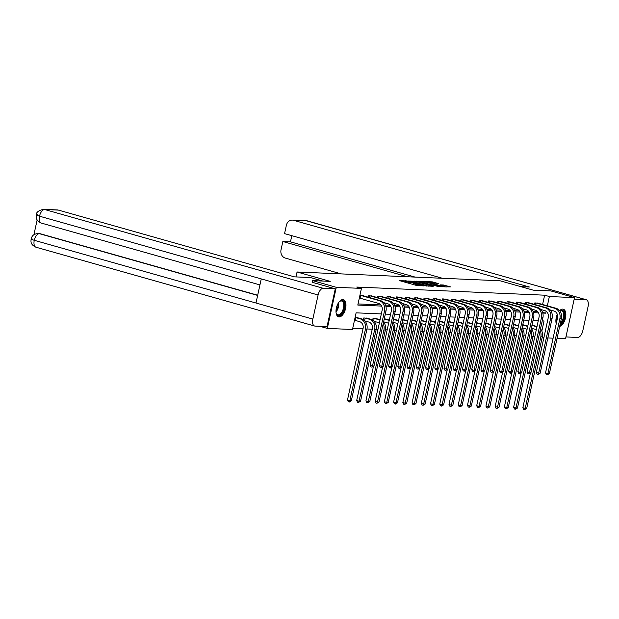 <?xml version="1.0" encoding="UTF-8"?>
<svg xmlns="http://www.w3.org/2000/svg" width="619" height="619" viewBox="0 0 619 619"><rect width="100%" height="100%" fill="white"/><g stroke="black" fill="none" stroke-linecap="round" stroke-linejoin="round"><path stroke-width="0.93" d="M406.49 280.894L399.611 280.662L416.347 285.398L424.147 285.939L415.705 284.237L414.049 283.548L415.14 283.34L407.054 281.792L405.399 281.103L406.49 280.894M405.252 281.807L403.364 281.722M413.902 284.253L413.043 284.214L413.283 283.107M556.249 323.714A8.914 4.526 -74.2 0 1 557.301 314.32M559.622 310.707A8.914 4.526 -74.2 0 1 562.756 309.105A8.914 4.526 -74.2 0 1 563.29 309.191A8.914 4.526 -74.2 0 1 565.511 317.849A8.914 4.526 -74.2 0 1 559.684 326.375M339.088 316.92A8.914 4.526 -74.2 0 1 338.547 316.835A8.914 4.526 -74.2 0 1 336.481 307.542A8.914 4.526 -74.2 0 1 342.864 299.588A8.914 4.526 -74.2 0 1 343.406 299.673A8.914 4.526 -74.2 0 1 345.472 308.974A8.914 4.526 -74.2 0 1 339.088 316.92M438.84 283.711L432.279 281.854L425.261 281.583L444.024 286.821L450.531 286.876L443.351 284.988L440.248 284.887L444.953 286.465L440.473 285.761L428.069 282.071L438.84 283.711M312.224 282.31L312.595 280.608L330.229 281.366L297.066 271.989L500.028 280.771L533.199 290.156L550.833 290.915L574.517 297.615L565.557 338.725L557.069 338.353M312.595 280.608L336.287 287.309L361.434 288.392L357.797 305.059L381.644 306.088M542.6 304.494L544.635 295.186L356.699 287.054L361.434 288.392M544.635 295.186L549.37 296.532L574.517 297.615M415.728 281.359L407.712 281.018L424.456 285.754L432.983 286.311L415.728 281.359L415.527 282.287M416.394 281.165L424.758 281.753L442.012 286.705L437.409 286.311L429.106 284.106L426.994 284.044L433.764 286.218L416.37 281.281M297.066 271.989L295.99 276.917M358.045 303.937L380.878 304.927M385.436 305.121L390.109 305.322M394.667 305.523L399.34 305.724M403.898 305.918L408.571 306.119M413.128 306.32L417.802 306.521M422.359 306.722L427.033 306.923M431.59 307.117L436.263 307.318M440.821 307.519L445.494 307.72M450.052 307.914L454.733 308.123M459.283 308.316L463.964 308.517M468.513 308.719L473.195 308.92M477.744 309.113L482.425 309.322M486.975 309.515L491.656 309.717M496.206 309.918L500.887 310.119M505.437 310.312L510.118 310.514M514.668 310.715L519.349 310.916M523.898 311.117L528.58 311.318M533.129 311.512L537.81 311.713M541.362 310.165L541.47 309.686M359.314 298.103L359.794 298.126M362.935 295.689L359.925 295.325M368.336 297.221L368.669 295.704L372.166 296.091M377.567 297.615L377.899 296.106L381.397 296.493M386.798 298.018L387.13 296.501L390.628 296.888M396.028 298.42L396.361 296.903L399.859 297.29M405.259 298.815L405.592 297.306L409.089 297.693M414.49 299.217L414.823 297.7L418.32 298.087M423.721 299.619L424.054 298.103L427.551 298.49M432.952 300.014L433.285 298.497L436.782 298.884M442.19 300.416L442.515 298.9L446.013 299.287M451.421 300.819L451.746 299.302L455.251 299.689M460.652 301.213L460.977 299.697L464.482 300.083M469.883 301.615L470.208 300.099L473.713 300.486M479.114 302.01L479.439 300.501L482.944 300.888M488.345 302.412L488.67 300.896L492.175 301.283M497.575 302.815L497.9 301.298L501.405 301.685M506.806 303.209L507.131 301.693L510.636 302.087M516.037 303.612L516.362 302.095L519.867 302.482M525.268 304.014L525.601 302.498L529.098 302.884M534.499 304.409L534.831 302.892L538.329 303.279M352.714 328.38L363.005 328.821M366.974 328.991L372.236 329.223M376.205 329.393L377.954 329.47M385.436 329.795L387.185 329.865M394.667 330.19L396.415 330.267M403.898 330.592L405.646 330.67M413.128 330.987L414.877 331.064M422.359 331.389L424.108 331.467M431.59 331.792L433.339 331.869M440.821 332.186L442.57 332.264M450.052 332.589L451.8 332.666M459.283 332.991L461.031 333.061M468.513 333.386L470.262 333.463M477.744 333.788L479.493 333.865M486.975 334.19L488.724 334.26M496.206 334.585L497.955 334.662M505.437 334.987L507.185 335.065M514.668 335.382L516.416 335.459M523.898 335.784L525.647 335.862M533.129 336.187L534.878 336.264M354.47 320.325L354.95 320.34M358.092 317.911L355.082 317.547M363.43 319.729L363.825 317.926L367.322 318.313M372.661 320.131L373.056 318.321L376.553 318.708M385.784 319.11L384.283 318.808M395.015 319.512L393.514 319.211M404.246 319.907L402.745 319.605M413.477 320.309L411.975 320.008M422.707 320.704L421.206 320.41M431.938 321.106L430.437 320.804M441.169 321.509L439.668 321.207M450.4 321.903L448.899 321.601M459.631 322.306L458.13 322.004M468.862 322.708L467.368 322.406M478.092 323.103L476.599 322.801M487.331 323.505L485.83 323.203M496.562 323.907L495.061 323.605M505.793 324.302L504.292 324M515.023 324.704L513.522 324.402M524.254 325.099L522.753 324.805M533.485 325.501L531.984 325.199M319.83 326.29L327.319 328.41L336.287 287.309M553.1 338.183L547.838 337.959M543.869 337.781L542.12 337.711M381.343 313.926L356.103 312.835L352.474 329.501L327.319 328.41M541.834 331.072L544.039 320.967L542.236 320.89M538.267 320.719L533.005 320.495M529.036 320.317L523.775 320.093M519.805 319.922L514.544 319.69M510.574 319.52L505.313 319.296M501.344 319.125L496.082 318.893M492.113 318.723L486.851 318.499M482.882 318.321L477.62 318.096M473.651 317.926L468.39 317.694M464.42 317.524L459.159 317.299M455.189 317.121L449.928 316.897M445.959 316.727L440.697 316.495M436.728 316.324L431.466 316.1M427.497 315.93L422.235 315.698M418.266 315.528L413.005 315.295M409.035 315.125L403.774 314.901M399.804 314.731L394.543 314.498M390.574 314.328L385.312 314.104M542.77 313.067L545.734 313.191L546.151 311.295M547.343 305.832L549.37 296.532M385.838 306.273L390.875 306.49M395.069 306.676L400.106 306.892M404.308 307.07L409.337 307.287M413.538 307.473L418.568 307.689M422.769 307.875L427.799 308.092M432 308.27L437.029 308.486M441.231 308.672L446.26 308.889M450.462 309.067L455.491 309.291M459.693 309.469L464.722 309.686M468.923 309.871L473.953 310.088M478.154 310.266L483.184 310.483M487.385 310.668L492.415 310.885M496.616 311.071L501.645 311.287M505.847 311.465L510.876 311.682M515.078 311.868L520.107 312.084M524.308 312.262L529.338 312.487M533.539 312.665L538.569 312.881M542.515 312.286L545.734 313.191M405.159 282.218L405.399 281.103M411.511 284.028L413.043 284.214M413.809 284.663L414.049 283.548M428.472 286.148L426.677 285.638M409.306 281.173L424.239 285.498L426.677 285.661L414.978 282.132L409.306 281.173M427.946 283.835L428.859 284.09M423.574 282.396L419.086 281.691L420.463 282.264L427.969 283.711L423.574 282.396M446.539 286.93L444.868 286.86M355.321 320.433L359.546 321.625A5.718 4.89 92.5 0 1 363.067 328.519L347.46 400.122L349.828 400.787L365.434 329.192A8.573 7.335 -87.5 0 0 360.15 318.847L355.925 317.655L355.321 320.433L354.494 320.232M351.306 400.857L349.248 402.056L349.828 400.787L351.306 400.857L366.92 329.254A8.573 7.335 -87.5 0 0 361.628 318.909L357.186 317.632M349.248 402.056L348.296 401.785L347.46 400.122M360.397 295.348L360.165 298.211L378.604 303.426A5.718 4.89 92.5 0 1 382.124 310.32L370.147 365.256L372.514 365.93L384.5 310.993A8.573 7.335 -87.5 0 0 379.207 300.648L360.769 295.433M374 365.991L371.934 367.191L372.514 365.93L374 365.991L385.977 311.055A8.573 7.335 -87.5 0 0 380.685 300.71L362.03 295.418M360.165 298.211L359.337 298.018M371.934 367.191L370.99 366.92L370.147 365.256M338.879 302.211A7.714 3.915 -74.2 0 1 339.638 301.461A7.714 3.915 -74.2 0 1 339.692 301.414A7.714 3.915 -74.2 0 1 344.497 304.486A7.714 3.915 -74.2 0 1 340.798 314.622A7.714 3.915 -74.2 0 1 336.295 313.407A7.714 3.915 -74.2 0 1 336.024 312.309M336.21 313.129A7.142 3.629 105.8 0 0 337.796 314.785A7.142 3.629 105.8 0 0 340.28 314.003A7.142 3.629 105.8 0 0 343.669 306.668A7.142 3.629 105.8 0 0 341.688 301.035A7.142 3.629 105.8 0 0 339.467 301.608M338.028 316.618A8.859 4.495 105.8 0 0 340.883 315.597A8.859 4.495 105.8 0 0 345.062 306.722A8.859 4.495 105.8 0 0 342.841 299.588M559.715 310.823A7.714 3.915 -74.2 0 1 564.396 314.104A7.714 3.915 -74.2 0 1 560.69 324.139A7.714 3.915 -74.2 0 1 560.071 324.588M556.342 323.319A7.714 3.915 -74.2 0 1 556.187 322.925A7.714 3.915 -74.2 0 1 555.916 321.826M556.102 322.646A7.142 3.629 105.8 0 0 556.365 323.188M559.816 325.772A8.859 4.495 105.8 0 0 560.775 325.114A8.859 4.495 105.8 0 0 564.954 316.239A8.859 4.495 105.8 0 0 562.733 309.105M560.334 323.373A7.142 3.629 105.8 0 0 563.576 316.046A7.142 3.629 105.8 0 0 561.58 310.552A7.142 3.629 105.8 0 0 559.754 310.87M322.785 281.049L310.382 277.536L294.404 276.848L58.457 210.112L44.645 209.516L323.226 288.307L335.274 288.833L312.231 282.272M323.226 288.307A7.033 3.567 105.8 0 0 318.096 294.984L261.249 278.906L255.987 303.016L312.843 319.094L318.096 294.984M312.843 319.094A7.033 3.567 105.8 0 0 314.568 326.012A7.033 3.567 105.8 0 0 314.994 326.081L327.033 326.608L335.274 288.833M37.155 219.877L33.906 234.771M37.38 214.739C35.569 214.716 36.281 215.195 39.515 216.193A7.033 3.567 105.8 0 1 44.645 209.516A6.855 5.865 -87.5 0 0 43.485 209.33L57.304 209.926A6.855 5.865 92.5 0 1 58.457 210.112M40.173 233.719L39.02 233.525A6.855 5.865 92.5 0 1 40.173 233.719L257.682 295.232M257.643 295.418L39.376 233.68A7.033 3.567 105.8 0 0 34.262 240.304C31.02 239.305 30.308 238.841 32.111 238.895M38.216 233.495C31.554 234.199 31.739 237.905 31.105 238.996L31.105 238.996C31.236 240.489 29.472 244.242 35.987 247.221L314.568 326.012M520.796 286.643L529.446 287.023L293.499 220.287A6.855 5.865 -87.5 0 0 292.338 220.101A6.855 5.865 -87.5 0 0 286.357 225.347L284.554 233.618L442.461 278.279M586.325 299.743A7.033 3.567 105.8 0 0 585.899 299.681L307.318 220.882A6.855 5.865 -87.5 0 0 306.157 220.697L586.325 299.743A7.033 3.567 105.8 0 1 588.05 306.668L582.796 330.778A7.033 3.567 105.8 0 1 577.666 337.448L565.944 336.945M585.899 299.681L574.177 299.17M291.812 235.677L290.466 241.843L282.837 241.511L281.034 249.79A6.855 5.865 -87.5 0 0 285.266 258.061L341.278 273.9M282.837 241.511L407.503 276.77M290.466 241.843L415.132 277.103M364.823 320.905L368.777 322.027A5.718 4.89 92.5 0 1 372.298 328.921L356.691 400.516L359.059 401.189L374.673 329.587A8.573 7.335 -87.5 0 0 369.381 319.249L365.156 318.05L364.591 320.665M360.537 401.251L358.478 402.451L359.059 401.189L360.537 401.251L376.151 329.656A8.573 7.335 -87.5 0 0 370.858 319.311L366.417 318.034M358.478 402.451L357.527 402.188L356.691 400.516M374.054 321.307L378.008 322.422A5.718 4.89 92.5 0 1 379.346 323.064M379.973 320.201A8.573 7.335 -87.5 0 0 378.611 319.644L380.081 319.706L375.648 318.437M374.015 318.367L373.822 321.06M378.611 319.644L374.387 318.452M373.435 366.463L365.922 400.919L368.29 401.592L383.904 329.989A8.573 7.335 -87.5 0 0 383.215 323.729M367.709 402.853L368.29 401.592L369.767 401.654L367.709 402.853L366.758 402.582L365.922 400.919M369.767 401.654L385.382 330.051A8.573 7.335 -87.5 0 0 383.579 322.042M369.628 295.743L369.62 297.584M383.881 302.706L387.834 303.821A5.718 4.89 92.5 0 1 391.355 310.723L379.377 365.659L381.753 366.324L393.73 311.388A8.573 7.335 -87.5 0 0 388.438 301.051L370 295.836M383.231 366.394L381.165 367.585L381.753 366.324L383.231 366.394L395.208 311.45A8.573 7.335 -87.5 0 0 389.916 301.113L371.261 295.812M381.165 367.585L380.221 367.322L379.377 365.659M378.859 296.145L378.851 297.979M393.111 303.109L397.065 304.223A5.718 4.89 92.5 0 1 400.586 311.117L388.608 366.053L390.984 366.727L402.961 311.79A8.573 7.335 -87.5 0 0 397.669 301.445L379.23 296.23M392.461 366.788L390.396 367.988L390.984 366.727L392.461 366.788L404.439 311.852A8.573 7.335 -87.5 0 0 399.147 301.507L380.492 296.215M390.396 367.988L389.452 367.717L388.608 366.053M383.633 321.803L387.239 322.824A5.718 4.89 92.5 0 1 388.577 323.466M389.204 320.603A8.573 7.335 -87.5 0 0 387.842 320.046L389.312 320.108L384.879 318.831M387.842 320.046L384.237 319.025M382.666 366.858L375.153 401.321L377.52 401.986L393.135 330.391A8.573 7.335 -87.5 0 0 392.446 324.124M376.94 403.248L377.52 401.986L378.998 402.056L376.94 403.248L375.988 402.984L375.153 401.321M378.998 402.056L394.613 330.453A8.573 7.335 -87.5 0 0 392.81 322.437M392.864 322.205L396.469 323.219A5.718 4.89 92.5 0 1 397.808 323.861M398.543 320.503L394.11 319.234M398.435 321.006A8.573 7.335 -87.5 0 0 397.073 320.449L393.467 319.427M391.897 367.26L384.384 401.716L386.751 402.389L402.365 330.786A8.573 7.335 -87.5 0 0 401.677 324.526M386.171 403.65L386.751 402.389L388.229 402.451L386.171 403.65L385.219 403.379L384.384 401.716M388.229 402.451L403.843 330.848A8.573 7.335 -87.5 0 0 402.041 322.839M402.095 322.6L405.7 323.621A5.718 4.89 92.5 0 1 407.039 324.263M407.666 321.4A8.573 7.335 -87.5 0 0 406.304 320.843L407.774 320.905L403.34 319.636M406.304 320.843L402.698 319.822M401.127 367.663L393.614 402.118L395.982 402.791L411.596 331.188A8.573 7.335 -87.5 0 0 410.908 324.929M395.402 404.052L395.982 402.791L397.46 402.853L395.402 404.052L394.45 403.781L393.614 402.118M397.46 402.853L413.074 331.25A8.573 7.335 -87.5 0 0 411.271 323.242M388.09 296.547L388.082 298.381M402.342 303.503L406.296 304.625A5.718 4.89 92.5 0 1 409.817 311.519L397.839 366.456L400.214 367.129L412.192 312.185A8.573 7.335 -87.5 0 0 406.9 301.848L388.461 296.633M401.692 367.191L399.626 368.39L400.214 367.129L401.692 367.191L413.67 312.255A8.573 7.335 -87.5 0 0 408.378 301.91L389.722 296.617M399.626 368.39L398.682 368.119L397.839 366.456M397.321 296.942L397.313 298.784M411.573 303.906L415.527 305.02A5.718 4.89 92.5 0 1 419.055 311.914L407.07 366.858L409.445 367.524L421.423 312.587A8.573 7.335 -87.5 0 0 416.13 302.242L397.692 297.035M410.923 367.585L408.857 368.785L409.445 367.524L410.923 367.585L422.901 312.649A8.573 7.335 -87.5 0 0 417.608 302.312L398.953 297.012M408.857 368.785L407.913 368.522L407.07 366.858M406.551 297.344L406.544 299.178M420.804 304.308L424.758 305.422A5.718 4.89 92.5 0 1 428.286 312.316L416.301 367.253L418.676 367.926L430.654 312.99A8.573 7.335 -87.5 0 0 425.361 302.645L406.923 297.43M420.154 367.988L418.088 369.187L418.676 367.926L420.154 367.988L432.132 313.052A8.573 7.335 -87.5 0 0 426.839 302.706L408.184 297.414M418.088 369.187L417.144 368.916L416.301 367.253M411.326 323.002L414.931 324.023A5.718 4.89 92.5 0 1 416.27 324.666M416.897 321.803A8.573 7.335 -87.5 0 0 415.535 321.246L417.005 321.307L412.571 320.031M415.535 321.246L411.929 320.224M410.358 368.057L402.845 402.52L405.213 403.186L420.827 331.583A8.573 7.335 -87.5 0 0 420.139 325.323M404.633 404.447L405.213 403.186L406.691 403.248L404.633 404.447L403.681 404.184L402.845 402.52M406.691 403.248L422.305 331.652A8.573 7.335 -87.5 0 0 420.502 323.636M415.782 297.747L415.775 299.581M430.035 304.703L433.989 305.825A5.718 4.89 92.5 0 1 437.517 312.719L425.539 367.655L427.907 368.32L439.885 313.384A8.573 7.335 -87.5 0 0 434.592 303.047L416.154 297.832M429.385 368.39L427.319 369.589L427.907 368.32L429.385 368.39L441.362 313.454A8.573 7.335 -87.5 0 0 436.07 303.109L417.415 297.816M427.319 369.589L426.375 369.319L425.539 367.655M420.556 323.404L424.162 324.418A5.718 4.89 92.5 0 1 425.501 325.06M426.236 321.702L421.802 320.433M426.127 322.205A8.573 7.335 -87.5 0 0 424.766 321.64L421.16 320.627M419.589 368.46L412.076 402.915L414.444 403.588L430.058 331.985A8.573 7.335 -87.5 0 0 429.369 325.726M413.863 404.849L414.444 403.588L415.922 403.65L413.863 404.849L412.912 404.578L412.076 402.915M415.922 403.65L431.536 332.047A8.573 7.335 -87.5 0 0 429.733 324.039M425.013 298.141L425.005 299.975M439.266 305.105L443.219 306.219A5.718 4.89 92.5 0 1 446.748 313.113L434.77 368.05L437.138 368.723L449.115 313.787A8.573 7.335 -87.5 0 0 443.823 303.442L425.385 298.226M438.616 368.785L436.557 369.984L437.138 368.723L438.616 368.785L450.593 313.848A8.573 7.335 -87.5 0 0 445.301 303.511L426.646 298.211M436.557 369.984L435.606 369.721L434.77 368.05M429.787 323.799L433.393 324.82A5.718 4.89 92.5 0 1 434.731 325.462M435.358 322.6A8.573 7.335 -87.5 0 0 433.996 322.042L435.466 322.104L431.033 320.835M433.996 322.042L430.391 321.021M428.82 368.854L421.307 403.317L423.675 403.983L439.289 332.388A8.573 7.335 -87.5 0 0 438.6 326.128M423.094 405.252L423.675 403.983L425.152 404.052L423.094 405.252L422.143 404.981L421.307 403.317M425.152 404.052L440.767 332.449A8.573 7.335 -87.5 0 0 438.964 324.441M434.244 298.544L434.236 300.377M448.496 305.507L452.45 306.622A5.718 4.89 92.5 0 1 455.979 313.516L444.001 368.452L446.369 369.125L458.346 314.189A8.573 7.335 -87.5 0 0 453.054 303.844L434.615 298.629M447.846 369.187L445.788 370.386L446.369 369.125L447.846 369.187L459.824 314.251A8.573 7.335 -87.5 0 0 454.532 303.906L435.877 298.613M445.788 370.386L444.837 370.116L444.001 368.452M439.018 324.201L442.624 325.223A5.718 4.89 92.5 0 1 443.962 325.865M444.589 323.002A8.573 7.335 -87.5 0 0 443.227 322.445L444.697 322.507L440.264 321.23M443.227 322.445L439.622 321.423M438.051 369.257L430.538 403.72L432.905 404.385L448.52 332.782A8.573 7.335 -87.5 0 0 447.831 326.523M432.325 405.646L432.905 404.385L434.383 404.447L432.325 405.646L431.373 405.383L430.538 403.72M434.383 404.447L449.998 332.852A8.573 7.335 -87.5 0 0 448.195 324.836M443.475 298.938L443.467 300.78M457.727 305.902L461.681 307.024A5.718 4.89 92.5 0 1 465.209 313.918L453.232 368.854L455.599 369.52L467.577 314.584A8.573 7.335 -87.5 0 0 462.285 304.246L443.846 299.031M457.077 369.589L455.019 370.781L455.599 369.52L457.077 369.589L469.055 314.653A8.573 7.335 -87.5 0 0 463.763 304.308L445.107 299.016M455.019 370.781L454.067 370.518L453.232 368.854M448.249 324.604L451.855 325.617A5.718 4.89 92.5 0 1 453.193 326.259M453.928 322.901L449.495 321.632M453.82 323.397A8.573 7.335 -87.5 0 0 452.458 322.839L448.852 321.826M447.282 369.659L439.769 404.114L442.136 404.787L457.751 333.184A8.573 7.335 -87.5 0 0 457.062 326.925M441.556 406.049L442.136 404.787L443.614 404.849L441.556 406.049L440.604 405.778L439.769 404.114M443.614 404.849L459.228 333.246A8.573 7.335 -87.5 0 0 457.426 325.238M452.706 299.341L452.698 301.174M466.958 306.304L470.912 307.419A5.718 4.89 92.5 0 1 474.44 314.313L462.463 369.249L464.83 369.922L476.808 314.986A8.573 7.335 -87.5 0 0 471.516 304.641L453.085 299.426M466.308 369.984L464.25 371.183L464.83 369.922L466.308 369.984L478.286 315.048A8.573 7.335 -87.5 0 0 472.993 304.71L454.338 299.41M464.25 371.183L463.298 370.913L462.463 369.249M457.48 324.998L461.085 326.02A5.718 4.89 92.5 0 1 462.432 326.662M463.051 323.799A8.573 7.335 -87.5 0 0 461.689 323.242L463.159 323.304L458.725 322.027M461.689 323.242L458.083 322.22M456.513 370.054L448.999 404.517L451.367 405.182L466.981 333.587A8.573 7.335 -87.5 0 0 466.293 327.319M450.787 406.451L451.367 405.182L452.845 405.252L450.787 406.451L449.843 406.18L448.999 404.517M452.845 405.252L468.459 333.649A8.573 7.335 -87.5 0 0 466.656 325.64M461.936 299.743L461.929 301.577M476.189 306.699L480.143 307.821A5.718 4.89 92.5 0 1 483.671 314.715L471.693 369.651L474.061 370.324L486.039 315.388A8.573 7.335 -87.5 0 0 480.746 305.043L462.316 299.828M475.539 370.386L473.481 371.586L474.061 370.324L475.539 370.386L487.517 315.45A8.573 7.335 -87.5 0 0 482.224 305.105L463.569 299.813M473.481 371.586L472.529 371.315L471.693 369.651M466.711 325.401L470.316 326.422A5.718 4.89 92.5 0 1 471.663 327.064M472.282 324.201A8.573 7.335 -87.5 0 0 470.92 323.644L472.39 323.706L467.956 322.429M470.92 323.644L467.314 322.623M465.743 370.456L458.23 404.911L460.598 405.584L476.212 333.981A8.573 7.335 -87.5 0 0 475.524 327.722M460.018 406.845L460.598 405.584L462.076 405.646L460.018 406.845L459.074 406.582L458.23 404.911M462.076 405.646L477.69 334.043A8.573 7.335 -87.5 0 0 475.887 326.035M471.167 300.138L471.16 301.979M485.42 307.101L489.374 308.216A5.718 4.89 92.5 0 1 492.902 315.117L480.924 370.054L483.292 370.719L495.27 315.783A8.573 7.335 -87.5 0 0 489.977 305.446L471.546 300.23M484.77 370.789L482.712 371.98L483.292 370.719L484.77 370.789L496.748 315.845A8.573 7.335 -87.5 0 0 491.455 305.507L472.8 300.207M482.712 371.98L481.76 371.717L480.924 370.054M475.941 325.795L479.547 326.817A5.718 4.89 92.5 0 1 480.893 327.459M481.512 324.596A8.573 7.335 -87.5 0 0 480.151 324.039L481.621 324.101L477.187 322.832M480.151 324.039L476.545 323.017M474.974 370.858L467.461 405.313L469.829 405.987L485.443 334.384A8.573 7.335 -87.5 0 0 484.754 328.124M469.248 407.248L469.829 405.987L471.307 406.049L469.248 407.248L468.304 406.977L467.461 405.313M471.307 406.049L486.921 334.446A8.573 7.335 -87.5 0 0 485.118 326.437M480.398 300.54L480.39 302.374M494.651 307.504L498.605 308.618A5.718 4.89 92.5 0 1 502.133 315.512L490.155 370.448L492.523 371.121L504.5 316.185A8.573 7.335 -87.5 0 0 499.208 305.84L480.777 300.625M494.001 371.183L491.943 372.383L492.523 371.121L494.001 371.183L505.978 316.247A8.573 7.335 -87.5 0 0 500.686 305.902L482.031 300.61M491.943 372.383L490.991 372.112L490.155 370.448M485.172 326.198L488.778 327.219A5.718 4.89 92.5 0 1 490.124 327.861M490.743 324.998A8.573 7.335 -87.5 0 0 489.381 324.441L490.852 324.503L486.418 323.226M489.381 324.441L485.776 323.42M484.205 371.253L476.692 405.716L479.06 406.381L494.674 334.778A8.573 7.335 -87.5 0 0 493.985 328.519M478.479 407.642L479.06 406.381L480.537 406.451L478.479 407.642L477.535 407.379L476.692 405.716M480.537 406.451L496.152 334.848A8.573 7.335 -87.5 0 0 494.357 326.832M489.637 300.942L489.621 302.776M503.889 307.898L507.835 309.02A5.718 4.89 92.5 0 1 511.364 315.914L499.386 370.851L501.754 371.524L513.731 316.58A8.573 7.335 -87.5 0 0 508.439 306.243L490.008 301.027M503.232 371.586L501.173 372.785L501.754 371.524L503.232 371.586L515.209 316.649A8.573 7.335 -87.5 0 0 509.924 306.304L491.262 301.012M501.173 372.785L500.222 372.514L499.386 370.851M494.403 326.6L498.009 327.613A5.718 4.89 92.5 0 1 499.355 328.256M499.974 325.401A8.573 7.335 -87.5 0 0 498.612 324.836L500.082 324.905L495.649 323.629M498.612 324.836L495.007 323.822M493.436 371.655L485.923 406.11L488.29 406.784L503.905 335.181A8.573 7.335 -87.5 0 0 503.216 328.921M487.71 408.045L488.29 406.784L489.776 406.845L487.71 408.045L486.766 407.774L485.923 406.11M489.776 406.845L505.383 335.243A8.573 7.335 -87.5 0 0 503.587 327.234M498.868 301.337L498.852 303.178M513.12 308.301L517.066 309.415A5.718 4.89 92.5 0 1 520.594 316.309L508.617 371.253L510.985 371.918L522.962 316.982A8.573 7.335 -87.5 0 0 517.67 306.637L499.239 301.43M512.462 371.98L510.404 373.18L510.985 371.918L512.462 371.98L524.44 317.044A8.573 7.335 -87.5 0 0 519.155 306.707L500.492 301.407M510.404 373.18L509.452 372.917L508.617 371.253M503.634 326.994L507.24 328.016A5.718 4.89 92.5 0 1 508.586 328.658M509.205 325.795A8.573 7.335 -87.5 0 0 507.843 325.238L509.313 325.3L504.88 324.031M507.843 325.238L504.245 324.217M502.667 372.058L495.154 406.513L497.521 407.186L513.136 335.583A8.573 7.335 -87.5 0 0 512.447 329.323M496.941 408.447L497.521 407.186L499.007 407.248L496.941 408.447L495.997 408.176L495.154 406.513M499.007 407.248L514.613 335.645A8.573 7.335 -87.5 0 0 512.818 327.637M508.098 301.739L508.083 303.573M522.351 308.703L526.297 309.817A5.718 4.89 92.5 0 1 529.825 316.711L517.848 371.648L520.215 372.321L532.193 317.385A8.573 7.335 -87.5 0 0 526.901 307.039L508.47 301.824M521.693 372.383L519.635 373.582L520.215 372.321L521.693 372.383L533.671 317.446A8.573 7.335 -87.5 0 0 528.386 307.101L509.723 301.809M519.635 373.582L518.683 373.311L517.848 371.648M512.865 327.397L516.47 328.418A5.718 4.89 92.5 0 1 517.817 329.06M518.436 326.198A8.573 7.335 -87.5 0 0 517.074 325.64L518.544 325.702L514.11 324.426M517.074 325.64L513.476 324.619M511.898 372.452L504.384 406.915L506.752 407.581L522.366 335.978A8.573 7.335 -87.5 0 0 521.678 329.718M506.172 408.842L506.752 407.581L508.238 407.642L506.172 408.842L505.228 408.579L504.384 406.915M508.238 407.642L523.844 336.047A8.573 7.335 -87.5 0 0 522.049 328.031M517.329 302.134L517.314 303.975M531.582 309.098L535.528 310.22A5.718 4.89 92.5 0 1 539.056 317.114L527.079 372.05L529.446 372.715L541.424 317.779A8.573 7.335 -87.5 0 0 536.131 307.442L517.701 302.227M530.924 372.785L528.866 373.984L529.446 372.715L530.924 372.785L542.902 317.849A8.573 7.335 -87.5 0 0 537.617 307.504L518.954 302.211M528.866 373.984L527.914 373.714L527.079 372.05M522.096 327.799L525.701 328.813A5.718 4.89 92.5 0 1 527.048 329.455M527.667 326.592A8.573 7.335 -87.5 0 0 526.305 326.035L527.775 326.105L523.341 324.828M526.305 326.035L522.707 325.021M521.128 372.855L513.615 407.31L515.983 407.983L531.597 336.38A8.573 7.335 -87.5 0 0 530.909 330.12M515.403 409.244L515.983 407.983L517.469 408.045L515.403 409.244L514.459 408.973L513.615 407.31M517.469 408.045L533.075 336.442A8.573 7.335 -87.5 0 0 531.28 328.434M526.56 302.536L526.545 304.37M540.813 309.5L544.759 310.614A5.718 4.89 92.5 0 1 548.287 317.508L536.309 372.445L538.677 373.118L550.655 318.181A8.573 7.335 -87.5 0 0 545.362 307.836L526.931 302.621M540.155 373.18L538.097 374.379L538.677 373.118L540.155 373.18L552.133 318.243A8.573 7.335 -87.5 0 0 546.848 307.906L528.185 302.606M538.097 374.379L537.145 374.116L536.309 372.445M531.326 328.194L534.932 329.215A5.718 4.89 92.5 0 1 536.278 329.857M536.897 326.994A8.573 7.335 -87.5 0 0 535.536 326.437L537.006 326.499L532.572 325.223M535.536 326.437L531.938 325.416M530.359 373.249L522.846 407.712L525.214 408.378L540.828 336.782A8.573 7.335 -87.5 0 0 540.139 330.523M524.633 409.646L525.214 408.378L526.699 408.447L524.633 409.646L523.689 409.376L522.846 407.712M526.699 408.447L542.306 336.844A8.573 7.335 -87.5 0 0 540.511 328.836M535.791 302.939L535.783 304.772M550.043 309.895L553.99 311.017A5.718 4.89 92.5 0 1 557.518 317.911L545.54 372.847L547.908 373.52L559.886 318.584A8.573 7.335 -87.5 0 0 554.593 308.239L536.162 303.024M549.386 373.582L547.328 374.781L547.908 373.52L549.386 373.582L561.363 318.646A8.573 7.335 -87.5 0 0 556.079 308.301L537.416 303.008M547.328 374.781L546.376 374.51L545.54 372.847M405.19 281.807L405.43 280.693M413.84 284.253L414.08 283.138M406.853 282.713L407.054 281.792M408.246 283.107L408.447 282.187M415.504 285.158L415.705 284.237M416.897 285.537L417.098 284.632M414.041 281.885L414.219 281.072M423.071 282.264L423.249 281.467M424.557 282.674L424.758 281.753M443.173 285.777L443.351 284.988M444.643 286.249L444.86 285.274M432.108 282.651L432.279 281.854M433.586 283.069L433.787 282.148M360.15 318.847L361.628 318.909M365.434 329.192L366.92 329.254M379.207 300.648L380.685 300.71M384.5 310.993L385.977 311.055M338.678 302.498A7.142 3.629 -74.2 0 1 336.001 311.961M335.993 311.024A6.91 3.513 105.8 0 0 338.175 303.295M557.139 319.644A7.142 3.629 -74.2 0 1 555.893 321.478M555.885 320.541A6.91 3.513 105.8 0 0 557.673 316.611M43.485 209.33C38.502 210.499 36.126 212.34 36.366 214.855C36.49 216.294 34.765 220.101 41.256 223.057A7.033 3.567 105.8 0 1 39.515 216.193L261.249 278.906M255.987 303.016L34.262 240.304A7.033 3.567 105.8 0 0 35.987 247.221M307.736 220.952A7.033 3.567 105.8 0 0 307.318 220.882L293.499 220.287M369.381 319.249L370.858 319.311M374.673 329.587L376.151 329.656M383.904 329.989L385.382 330.051M388.438 301.051L389.916 301.113M393.73 311.388L395.208 311.45M397.669 301.445L399.147 301.507M402.961 311.79L404.439 311.852M393.135 330.391L394.613 330.453M397.073 320.449L398.543 320.51M402.365 330.786L403.843 330.848M411.596 331.188L413.074 331.25M406.9 301.848L408.378 301.91M412.192 312.185L413.67 312.255M416.13 302.242L417.608 302.312M421.423 312.587L422.901 312.649M425.361 302.645L426.839 302.706M430.654 312.99L432.132 313.052M420.827 331.583L422.305 331.652M434.592 303.047L436.07 303.109M439.885 313.384L441.362 313.454M424.766 321.64L426.236 321.71M430.058 331.985L431.536 332.047M443.823 303.442L445.301 303.511M449.115 313.787L450.593 313.848M439.289 332.388L440.767 332.449M453.054 303.844L454.532 303.906M458.346 314.189L459.824 314.251M448.52 332.782L449.998 332.852M462.285 304.246L463.763 304.308M467.577 314.584L469.055 314.653M452.458 322.839L453.928 322.909M457.751 333.184L459.228 333.246M471.516 304.641L472.993 304.71M476.808 314.986L478.286 315.048M466.981 333.587L468.459 333.649M480.746 305.043L482.224 305.105M486.039 315.388L487.517 315.45M476.212 333.981L477.69 334.043M489.977 305.446L491.455 305.507M495.27 315.783L496.748 315.845M485.443 334.384L486.921 334.446M499.208 305.84L500.686 305.902M504.5 316.185L505.978 316.247M494.674 334.778L496.152 334.848M508.439 306.243L509.924 306.304M513.731 316.58L515.209 316.649M503.905 335.181L505.383 335.243M517.67 306.637L519.155 306.707M522.962 316.982L524.44 317.044M513.136 335.583L514.613 335.645M526.901 307.039L528.386 307.101M532.193 317.385L533.671 317.446M522.366 335.978L523.844 336.047M536.131 307.442L537.617 307.504M541.424 317.779L542.902 317.849M531.597 336.38L533.075 336.442M545.362 307.836L546.848 307.906M550.655 318.181L552.133 318.243M540.828 336.782L542.306 336.844M554.593 308.239L556.079 308.301M559.886 318.584L561.363 318.646M426.584 286.063L426.677 285.661M41.256 223.057L259.934 284.91M292.338 220.101L306.157 220.697"/></g></svg>
